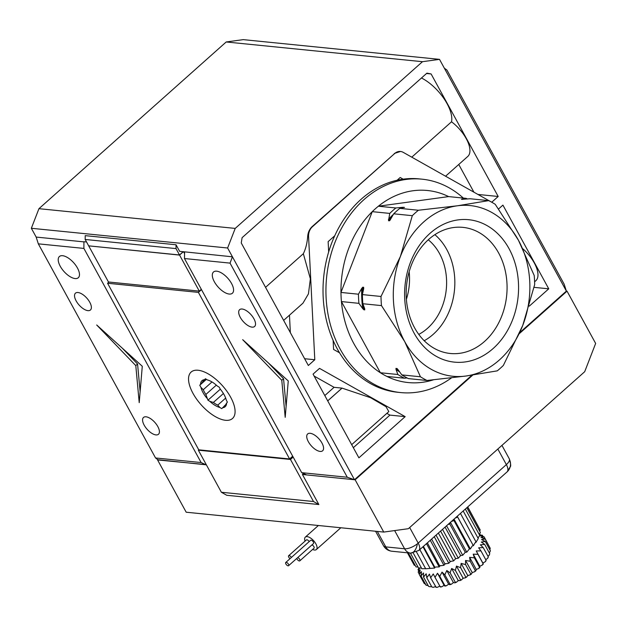 <?xml version="1.0" encoding="UTF-8"?>
<svg xmlns="http://www.w3.org/2000/svg" width="627" height="627" viewBox="0 0 627 627"><rect width="100%" height="100%" fill="white"/><g stroke="black" fill="none" stroke-linecap="round" stroke-linejoin="round"><path stroke-width="0.94" d="M88.728 245.949L108.455 281.985L199.292 291.116L179.565 255.079L88.83 245.862M199.292 291.116L201.314 289.313M183.35 251.709L179.565 255.079M183.546 251.725L184.557 253.582L183.546 251.725M216.331 385.135L205.868 394.454L207.952 400.191L209.873 401.366A17.423 8.018 -131.7 0 0 219.85 407.464L221.77 408.639L225.775 404.572M222.561 407.738A17.423 8.018 -131.7 0 0 226.629 403.051L227.413 402.142L226.276 400.065A17.423 8.018 -131.7 0 0 220.367 389.273L219.231 387.196L217.303 386.02A17.423 8.018 -131.7 0 0 207.325 379.915L205.405 378.739L204.621 379.648A17.423 8.018 -131.7 0 0 200.546 384.335L199.762 385.237L200.906 387.321A17.423 8.018 -131.7 0 0 203.046 392.627A17.423 8.018 -131.7 0 0 206.808 398.106M205.868 394.454A16.349 7.524 48.3 0 1 204.402 392.063A16.349 7.524 48.3 0 1 203.266 389.704L211.989 381.945M225.665 398.09L217.765 405.12L219.85 407.464M209.873 401.366L213.376 402.44A16.349 7.524 -131.7 0 0 217.765 405.12M213.376 402.44L223.408 393.505M220.312 389.179L207.952 400.191M226.629 403.051L226.198 403.725A16.349 7.524 48.3 0 1 225.171 405.269A16.349 7.524 48.3 0 1 224.411 405.787M204.621 379.648L205.742 378.951M206.048 379.139L202.403 382.392A16.349 7.524 48.3 0 1 203.43 380.848A16.349 7.524 48.3 0 1 204.19 380.323M202.403 382.392L200.546 384.335M200.906 387.321L203.266 389.704M206.385 379.343L199.762 385.237M206.369 464.842L157.832 459.709M472.797 375.056L355.133 479.796L302.418 474.498L303.539 473.503M519.893 332.482L566.385 291.093L567.035 291.155L519.446 333.517M355.133 479.796L383.755 532.072L408.349 528.702L584.693 371.709L595.65 343.431L567.035 291.155M157.573 459.944L186.188 512.212L383.755 532.072M108.941 282.032L107.57 283.255L198.759 449.825L198.351 450.194L221.378 492.258L226.731 495.275L318.869 504.539L302.418 474.498M293.162 457.067L290.481 459.458L313.516 501.522L318.869 504.539M221.378 492.258L313.516 501.522M290.481 459.458L198.351 450.194M417.378 543.789A10.722 4.264 -28.7 0 0 418.193 543.1A10.722 4.938 48.3 0 1 418.836 550.459L410.638 553.124A10.722 8.512 -84.3 0 1 410.466 553.1A10.722 8.512 -84.3 0 1 404.595 548.782A10.722 4.264 -28.7 0 0 417.378 543.789A10.722 5.8 97.1 0 1 415.521 549.409A10.722 5.8 -82.9 0 1 410.466 553.1M509.492 459.505A10.722 4.264 -28.7 0 0 509.289 458.807C510.77 463.761 511.083 466.41 510.229 466.754L507.243 471.747A10.722 10.581 -133.4 0 0 510.519 464.529A10.722 10.581 46.6 0 0 509.492 459.505A10.722 4.264 -28.7 0 1 506.365 464.607L418.193 543.1L409.674 527.526M425.976 568.736L434.636 568.07L434.872 567.341L435.851 567.02L439.182 566.918L439.95 565.836L443.94 565.303L445.194 563.845L448.791 563.281L450.476 561.439L453.619 560.891L455.672 558.657L458.298 558.195L460.641 555.585L462.718 555.256L465.265 552.285L466.778 552.16L469.56 548.664M453.862 519.281L453.948 520.551L469.443 548.852L470.36 548.962L472.1 546.211L473.056 545.357L473.393 545.756L474.804 543.162L476.018 541.893L475.791 542.621L478.268 538.538L463.181 510.989M457.208 516.303L473.393 545.756L457.248 516.264M478.033 538.029L479.733 535.387L465.328 509.077M479.224 534.455L480.392 532.511L466.825 507.737M479.608 531.093L480.211 529.98L467.64 507.016M479.138 528.02L467.75 506.914M480.384 535.121L479.796 534.039L479.247 534.408M479.498 534.964L482.343 535.199L479.718 535.662L484.146 536.861L481.003 537.41L485.141 538.985L481.544 539.549L485.314 541.516L481.324 542.041L484.663 544.393L480.345 544.816L483.19 547.543L478.636 547.81L480.948 550.89L476.238 550.953L477.986 554.354L473.205 554.158L474.373 557.85L469.615 557.348L470.195 561.29L465.563 560.452L465.571 564.582L461.143 563.391L460.594 567.662L456.456 566.087L455.406 570.437L451.636 568.47L450.123 572.851L446.785 570.499L444.872 574.834L442.027 572.106L439.793 576.346L437.481 573.266L435.013 577.342L433.265 573.94L430.631 577.804L429.471 574.113L426.775 577.726L426.195 573.783L423.531 577.091L423.523 572.96L420.976 575.931L421.516 571.659L419.173 574.269L420.231 569.919L418.178 572.145L419.69 567.772L418.005 569.622L418.993 568.046M305.043 541.132A8.308 3.825 48.3 0 1 305.318 537.127A8.308 3.825 48.3 0 1 315.875 543.844A8.308 3.825 48.3 0 1 316.369 549.542A8.308 3.825 48.3 0 1 312.599 549.464M290.066 558.641A2.147 0.988 48.3 0 1 288.781 557.199A2.147 0.988 48.3 0 1 288.647 555.726A2.147 0.988 48.3 0 1 291.375 557.458A2.147 0.988 48.3 0 1 291.383 557.474M309.158 541.65A2.147 0.988 -131.7 0 0 309.15 541.634A2.147 0.988 -131.7 0 0 306.423 539.902L288.647 555.726M288.475 564.214A2.147 0.988 48.3 0 1 288.608 565.687A2.147 0.988 48.3 0 1 285.881 563.955A2.147 0.988 48.3 0 1 285.755 562.482A2.147 0.988 48.3 0 1 288.475 564.214M288.608 565.687L313.492 543.531A2.147 0.988 -131.7 0 0 313.367 542.057A2.147 0.988 -131.7 0 0 310.639 540.325L285.755 562.482M297.723 557.568A2.147 0.988 48.3 0 1 299.69 559.362A2.147 0.988 48.3 0 1 299.824 560.836A2.147 0.988 48.3 0 1 297.096 559.104A2.147 0.988 48.3 0 1 296.822 558.375M299.824 560.836L314.041 548.17A2.147 0.988 -131.7 0 0 313.915 546.705A2.147 0.988 -131.7 0 0 311.948 544.902M383.489 545.709A10.722 4.264 -28.7 0 0 385.785 546.893A10.722 8.512 95.7 0 0 391.82 551.227C388.152 550.765 385.37 548.923 383.489 545.709L375.573 531.249M506.984 471.982A10.722 4.938 -131.7 0 0 507.008 471.966A10.722 4.938 -131.7 0 0 506.365 464.607L497.838 449.034M445.35 526.86L444.786 527.362M450.084 522.644L449.778 523.992L447.968 524.533M453.948 520.551L451.315 521.554M457.561 517.056L455.092 518.184M460.39 513.466L459.826 513.968M415.184 565.35L414.251 565.272L407.417 552.795M418.005 567.012L416.046 566.933L408.357 552.889M421.509 568.109L418.601 568.093L410.387 553.092M425.623 568.665L421.846 568.72L413.271 553.061M425.702 568.807L416.524 552.034M430.083 568.344L419.816 549.589M423.397 546.399L434.872 567.341L434.636 568.07L422.982 546.775M439.182 566.918L426.462 543.672M439.684 565.875L427.371 542.864M439.95 565.836L440.656 565.546M443.94 565.303L430.247 540.302M444.888 563.939L431.627 539.071M445.194 563.845L445.711 563.595M448.791 563.281L434.26 536.736M450.139 561.573L436.071 535.121M450.476 561.439L450.876 561.212M453.619 560.891L438.383 533.06M455.288 558.853L455.672 558.657L440.585 531.1M458.298 558.195L442.521 529.376M460.531 513.591L476.018 541.893M460.179 555.859L460.641 555.585L445.146 527.291M462.718 555.256L446.573 525.771M465.265 552.285L449.778 523.992M454.026 519.132L470.36 548.962M466.778 552.16L450.445 522.322M474.373 557.85L479.467 567.161L479.898 567.411L479.82 566.228L473.205 554.158M479.82 566.228L482.273 565.107L483.08 563.665L477.986 554.354M435.013 577.342L440.334 587.005A36.46 14.492 -28.7 0 0 441.784 586.77L444.096 585.344L444.927 586.112A36.46 14.492 -28.7 0 0 446.487 585.72L448.634 584.184L449.825 584.725A36.46 14.492 -28.7 0 0 451.456 584.176L453.392 582.577L454.904 582.867A36.46 14.492 -28.7 0 0 456.566 582.169L458.243 580.547L460.038 580.586A36.46 14.492 -28.7 0 0 461.691 579.771L463.071 578.157L465.109 577.945A36.46 14.492 -28.7 0 0 466.707 577.02L467.75 575.461L469.976 574.998A36.46 14.492 -28.7 0 0 471.488 573.995L472.178 572.529L474.537 571.824A36.46 14.492 -28.7 0 0 475.924 570.766L476.23 569.426L478.667 568.501A36.46 14.492 -28.7 0 0 479.898 567.411M430.631 577.804L436.157 587.366A36.46 14.492 -28.7 0 0 437.458 587.303L439.786 586.065M426.775 577.726L431.87 587.029L432.505 587.201A36.46 14.492 -28.7 0 0 433.625 587.311L435.397 586.504M423.531 577.091L428.625 586.402L430.365 586.786L431.501 586.355M420.976 575.931L426.07 585.242L428.194 585.61M489.35 552.951L490.416 550.819L485.314 541.516M487.931 556.196L489.107 555.357L489.758 553.696L484.663 544.393M485.713 559.597L487.555 558.461A36.46 14.492 -28.7 0 0 488.143 557.434L488.292 556.847L483.19 547.543M485.259 561.737A36.46 14.492 -28.7 0 0 486.082 560.663L486.043 560.201L485.259 561.737L482.845 563.022L476.238 550.953M482.273 565.107A36.46 14.492 -28.7 0 0 483.307 564.01L482.845 563.022M479.467 567.161L478.667 568.501M469.615 557.348L476.23 569.426M475.924 570.766L475.29 570.594L474.537 571.824M469.976 574.998L470.665 573.893L471.488 573.995M465.109 577.945L465.689 576.965L466.707 577.02M460.038 580.586L460.5 579.748L461.691 579.771M454.904 582.867L455.218 582.154L456.566 582.169M449.825 584.725L449.974 584.145L451.456 584.176M444.927 586.112L444.896 585.649L446.487 585.72M440.107 586.653L441.784 586.77M435.726 587.115L437.458 587.303M431.87 587.029L433.625 587.311M419.173 574.269L424.275 583.58L425.905 584.199M489.209 546.407L484.146 536.861M489.836 550.004L490.236 548.296L485.141 538.985M487.555 558.461L488.292 556.847M470.195 561.29L475.29 570.594M486.043 560.201L480.948 550.89M465.563 560.452L472.178 572.529M468.103 575.657L468.62 575.28M465.571 564.582L470.665 573.893M461.143 563.391L467.75 575.461M460.594 567.662L465.689 576.965M456.456 566.087L463.071 578.157M455.406 570.437L460.5 579.748M451.636 568.47L458.243 580.547M450.123 572.851L455.218 582.154M446.785 570.499L453.392 582.577M444.872 574.834L449.974 584.145M442.027 572.106L448.634 584.184M439.793 576.346L444.896 585.649M483.213 536.783L482.343 535.199M437.481 573.266L444.096 585.344M418.178 572.145L419.251 574.113M418.005 569.622L418.781 571.04M253.919 318.767A11.262 5.181 -131.7 0 0 239.624 309.667A11.262 5.181 -131.7 0 0 240.298 317.395A11.262 5.181 -131.7 0 0 254.593 326.487A11.262 5.181 -131.7 0 0 253.919 318.767M321.964 443.046A11.262 5.181 -131.7 0 0 307.661 433.955A11.262 5.181 -131.7 0 0 308.335 441.674A11.262 5.181 -131.7 0 0 322.639 450.774A11.262 5.181 -131.7 0 0 321.964 443.046M231.543 283.482A14.209 6.536 -131.7 0 0 213.493 272.008A14.209 6.536 -131.7 0 0 214.348 281.758A14.209 6.536 -131.7 0 0 232.39 293.232A14.209 6.536 -131.7 0 0 231.543 283.482M157.808 426.548A11.262 5.181 -131.7 0 0 143.512 417.449A11.262 5.181 -131.7 0 0 144.186 425.177A11.262 5.181 -131.7 0 0 158.482 434.268A11.262 5.181 -131.7 0 0 157.808 426.548M89.771 302.269A11.262 5.181 -131.7 0 0 75.467 293.17A11.262 5.181 -131.7 0 0 76.141 300.897A11.262 5.181 -131.7 0 0 90.445 309.989A11.262 5.181 -131.7 0 0 89.771 302.269M77.442 267.995A14.209 6.536 -131.7 0 0 59.4 256.521A14.209 6.536 -131.7 0 0 60.255 266.271A14.209 6.536 -131.7 0 0 78.297 277.745A14.209 6.536 -131.7 0 0 77.442 267.995M230.626 397.165A31.099 14.311 -131.7 0 0 191.133 372.046A31.099 14.311 -131.7 0 0 192.998 393.38A31.099 14.311 -131.7 0 0 232.492 418.499A31.099 14.311 -131.7 0 0 230.626 397.165M86.557 241.983L83.924 241.716L83.893 248.417L201.126 462.554L155.551 457.969L158.216 460.006L206.259 464.646M444.331 68.163L446.918 70.036L564.151 284.172L566.385 291.093L439.511 59.361L422.473 61.697L235.211 228.408L227.617 248.002L354.49 479.733L347.28 477.241L301.697 472.664L306.634 474.921L354.49 479.733L471.927 375.181M184.103 251.788L184.573 252.65M201.126 462.554L206.071 464.819M439.511 59.361L243.245 39.634L226.206 41.97L38.945 208.681L31.35 228.275L36.17 237.077L38.318 243.84L83.893 248.417M358.895 457.835L313.061 374.123L319.519 368.37L405.175 416.642L358.895 457.835M491.443 202.059L403.208 152.337A10.722 8.512 95.7 0 0 400.481 151.468A10.722 8.512 95.7 0 0 394.689 153.505L312.371 226.786A10.722 8.512 95.7 0 0 308.578 236.583L314.793 359.741L308.335 365.494L241.254 242.97L242.1 237.68L426.924 73.14L431.11 73.955L498.191 196.478L491.733 202.223M498.59 208.956L502.917 205.107L548.75 288.82L529.313 306.125M328.658 251.952L328.14 241.638L334.74 235.76M397.087 180.255L400.183 177.496L403.145 179.165M411.43 392.776L410.567 392.823M339.536 352.797L333.58 349.443L333.125 340.422M288.263 380.942L242.673 339.654L281.782 380.283L285.199 417.331L288.263 380.942M301.697 472.664L184.463 258.528L230.038 263.113L347.28 477.241M198.759 449.825L289.596 458.956L292.684 456.205M201.494 289.635L198.398 292.386L289.596 458.956M198.398 292.386L107.57 283.255M230.038 263.113L232.437 256.811L179.628 251.333L176.038 244.773L176.015 248.598L179.502 254.977L88.666 245.847L85.178 239.467L85.201 235.642L176.038 244.773M184.589 251.999L184.463 258.528M183.194 251.693L179.502 254.977M142.282 366.262L96.691 324.982L135.793 365.612L139.218 402.659L142.282 366.262M155.551 457.969L38.318 243.84M458.752 164.478L473.926 192.191M477.915 194.441L498.191 196.478M431.11 73.955L426.525 73.492M421.477 77.983A32.972 15.173 48.3 0 1 451.511 121.795A26.005 11.968 48.3 0 1 467.766 156.46L445.57 176.211M31.35 228.275L227.617 248.002M84.018 241.889L36.17 237.077M38.945 208.681L235.211 228.408M226.206 41.97L422.473 61.697M405.175 416.642L389.923 415.105L353.33 447.686M351.676 444.661L388.818 411.594L386.028 406.711L370.588 397.698L342.021 388.113L334.073 387.314L314.135 376.075M389.923 415.105L386.828 413.365M304.628 358.722L314.793 359.741M283.639 320.373L302.974 303.162L308.445 293.859L310.373 278.827L303.343 253.7C305.694 248.958 307.144 243.221 307.692 236.497L308.578 236.583M290.348 332.639L289.47 315.185M312.371 226.786L311.995 226.747C309.417 229.278 307.982 232.531 307.692 236.497M311.995 226.747L394.689 153.505M400.481 151.468L394.305 153.466M522.934 248.833A26.005 11.968 48.3 0 1 535.803 280.739L534.596 281.813M534.086 287.346L548.75 288.82M399.321 179.784L398.27 179.197M281.782 380.283L283.553 378.7L268.356 362.908M286.116 406.437L283.553 378.7M135.793 365.612L137.572 364.028L122.367 348.236M140.135 391.765L137.572 364.028M451.511 121.795L411.774 157.173M265.55 287.346L303.343 253.7M176.015 248.598L85.178 239.467M334.073 387.314L324.802 395.566M342.021 388.113L327.702 400.865M342.052 388.129L327.717 400.888M498.645 253.01A63.374 50.309 -84.3 0 1 498.951 322.356A63.374 50.309 -84.3 0 1 448.258 353.228A63.374 50.309 -84.3 0 1 414.596 327.835A63.374 50.309 -84.3 0 1 413.209 260.738A63.374 50.309 -84.3 0 1 460.923 227.217A63.374 50.309 -84.3 0 1 498.645 253.01M424.213 340.735A60.795 48.263 95.7 0 0 446.753 249.491A60.795 48.263 95.7 0 0 434.872 234.67M418.765 334.395A53.616 42.565 95.7 0 0 439.48 253.48A53.616 42.565 95.7 0 0 428.272 239.804M509.046 248.668A71.58 56.822 -84.3 0 1 493.128 348.534A71.58 56.822 -84.3 0 1 414.126 333.18A71.58 56.822 -84.3 0 1 430.044 233.315A71.58 56.822 -84.3 0 1 509.046 248.668M406.39 299.275A53.616 42.565 95.7 0 0 409.157 271.75M463.322 198.069A107.233 85.123 95.7 0 0 422.026 179.173A107.233 85.123 95.7 0 0 338.745 233.73A107.233 85.123 95.7 0 0 340.195 349.168A107.233 85.123 95.7 0 0 400.575 392.565A107.233 85.123 95.7 0 0 451.495 377.862M353.793 343.494A96.511 76.612 -84.3 0 1 341.425 301.579L358.918 303.335L362.743 308.649A93.721 74.394 -84.3 0 1 361.724 288.381L358.456 294.204L340.963 292.441A96.511 76.612 95.7 0 0 341.425 301.579L380.385 372.751A96.511 76.612 -84.3 0 1 353.793 343.494M391.75 217.255A93.18 73.97 95.7 0 0 388.521 220.72L389.751 213.407L372.258 211.652L340.963 292.441A96.511 76.612 -84.3 0 1 372.258 211.652A96.511 76.612 -84.3 0 1 378.363 206.22A96.511 76.612 -84.3 0 1 448.626 196.596L466.12 198.351L461.942 199.159A93.721 74.394 -84.3 0 1 462.671 199.449M422.026 179.173L419.102 178.883A107.233 85.123 95.7 0 0 335.829 233.44A107.233 85.123 95.7 0 0 337.279 348.878A107.233 85.123 95.7 0 0 397.659 392.267L400.575 392.565M364.742 308.852L362.861 303.734L381.475 305.608L404.697 341.566A85.781 68.1 -84.3 0 1 400.41 256.451A85.781 68.1 -84.3 0 1 457.295 205.805A85.781 68.1 -84.3 0 1 518.466 240.282A85.781 68.1 -84.3 0 1 522.761 325.397A85.781 68.1 -84.3 0 1 465.877 376.035A85.781 68.1 -84.3 0 1 404.697 341.566L420.435 376.772L401.829 374.907L397.996 369.593L395.966 368.362A93.18 73.97 95.7 0 0 398.38 370.134M389.837 220.516L393.701 213.807L412.307 215.68A96.511 76.612 -84.3 0 1 418.413 210.241L399.799 208.376L403.616 207.278A93.18 73.97 95.7 0 0 402.902 207.772M412.307 215.68L400.41 256.451L381.012 296.469L362.398 294.596L363.715 288.585L363.636 287.291L362.759 287.205A93.18 73.97 95.7 0 0 362.633 293.491M461.433 199.362L470.062 198.751L488.676 200.624L457.295 205.805L418.413 210.241M381.475 305.608A96.511 76.612 -84.3 0 1 381.012 296.469M401.829 374.907A96.511 76.612 -84.3 0 0 408.389 378.606L427.003 380.471A96.511 76.612 -84.3 0 1 420.435 376.772M427.003 380.471L465.877 376.035L497.266 370.855A96.511 76.612 -84.3 0 0 503.371 365.416L522.761 325.397L534.666 284.627A96.511 76.612 -84.3 0 0 534.204 275.488L518.466 240.282L495.244 204.324A96.511 76.612 -84.3 0 0 488.676 200.624M388.521 220.72L389.391 220.806A93.18 73.97 -84.3 0 1 390.402 219.685M361.724 288.381L362.759 287.205M363.558 289.29A93.18 73.97 -84.3 0 1 363.636 287.291L363.715 288.585M400.872 208.164A93.721 74.394 -84.3 0 1 401.978 207.372L395.856 207.976L378.363 206.22L448.626 196.596M401.978 207.372L403.616 207.278M404.282 207.506A93.18 73.97 -84.3 0 1 404.486 207.365L403.976 207.568M363.268 304.871A93.18 73.97 95.7 0 0 363.903 309.793L364.773 309.879A93.18 73.97 -84.3 0 1 364.553 308.359M363.903 309.793L362.743 308.649M399.681 371.944A93.721 74.394 -84.3 0 1 395.998 369.389L397.879 374.507L380.385 372.751A96.511 76.612 95.7 0 0 386.953 376.451L404.446 378.206L407.088 377.948M395.998 369.389L395.966 368.362M397.463 368.927A93.18 73.97 -84.3 0 1 396.836 368.449L397.11 368.582M389.751 213.407A96.511 76.612 -84.3 0 1 395.856 207.976M358.918 303.335A96.511 76.612 -84.3 0 1 358.456 294.204M362.861 303.734A96.511 76.612 -84.3 0 1 362.398 294.596M393.701 213.807A96.511 76.612 -84.3 0 1 399.799 208.376M466.12 198.351A96.511 76.612 -84.3 0 1 467.421 199.01M404.446 378.206A96.511 76.612 -84.3 0 1 397.879 374.507M433.382 379.844A96.511 76.612 -84.3 0 1 386.953 376.451M507.031 471.951A10.722 10.581 -133.4 0 0 507.243 471.747L418.836 550.459M394.634 530.583L404.595 548.782L385.785 546.893L377.313 531.422M388.434 219.426A93.721 74.394 -84.3 0 1 393.341 214.426M316.369 549.542L340.837 527.762M305.318 537.127L318.383 525.497M509.289 458.807L501.937 445.389M410.638 553.124L391.82 551.227M453.102 582.812L453.65 582.624M457.765 581.01L458.792 580.563M462.585 578.721L463.784 578.086M467.405 575.978L468.447 575.32M472.021 572.851L472.648 572.388"/></g></svg>
